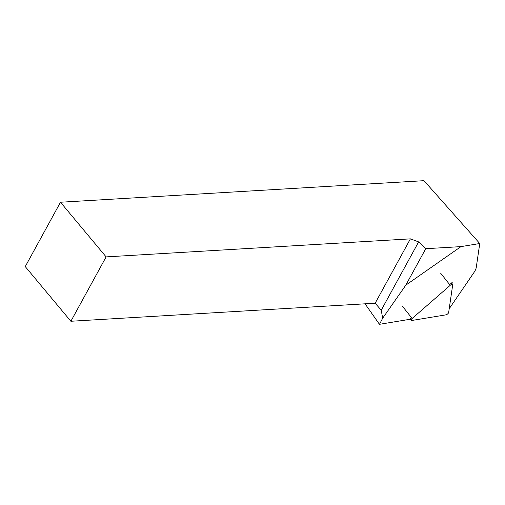<?xml version="1.0" encoding="UTF-8"?>
<svg xmlns="http://www.w3.org/2000/svg" width="505" height="505" viewBox="0 0 505 505"><rect width="100%" height="100%" fill="white"/><g stroke="black" fill="none" stroke-linecap="round" stroke-linejoin="round"><path stroke-width="0.76" d="M365.058 303.814L379.463 324.317L409.858 319.305L411.594 317.79M449.677 284.612L452.209 282.402L451.924 284.384M449.216 308.719L473.98 272.498A15.851 6.502 141.6 0 0 476.272 267.379L479.75 243.517L423.979 180.683L60.486 202.234L25.25 266.589L70.877 321.256L106.113 256.893L60.486 202.234M106.113 256.893L410.401 238.859L418.639 241.901L425.759 248.7L460.97 246.617L479.75 243.517M460.97 246.617L405.799 285.161L425.759 248.7M379.463 324.317L382.676 318.219L405.799 285.161M410.401 238.859L375.165 303.215L70.877 321.256M382.676 318.219L381.237 310.221L418.639 241.901M375.165 303.215L381.237 310.221M448.667 312.456A2.115 0.865 -38.4 0 1 445.921 314.849L411.859 320.473A2.115 0.865 -38.4 0 1 411.215 320.328A2.115 0.865 -38.4 0 1 412.149 318.485L450.233 285.306A2.115 0.865 -38.4 0 1 452.613 284.523A2.115 0.865 -38.4 0 1 452.688 284.902L448.667 312.456M402.63 306.478L412.149 318.485M440.72 273.3L450.233 285.306M411.215 320.328L410.18 319.021M452.613 284.523L451.457 283.065"/></g></svg>
